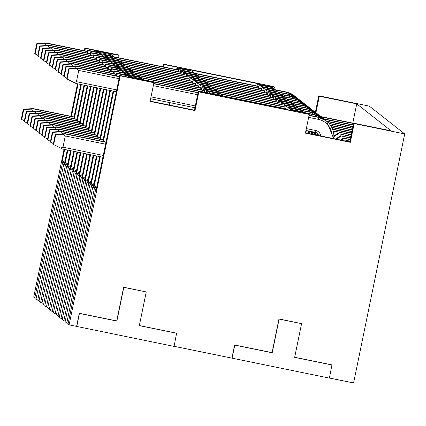 <?xml version="1.0" encoding="UTF-8"?>
<svg xmlns="http://www.w3.org/2000/svg" width="426" height="426" viewBox="0 0 426 426"><rect width="100%" height="100%" fill="white"/><g stroke="black" fill="none" stroke-linecap="round" stroke-linejoin="round"><path stroke-width="0.64" d="M80.232 152.636L75.913 173.654L75.365 173.222L47.691 308.046L49.331 309.335A28.68 0.65 -168.4 0 1 50.731 309.675M79.63 171.982L76.456 174.08L77.005 174.511L49.331 309.335M76.456 174.08L80.834 152.758M85.956 127.8L94.284 87.218M99.412 62.26L99.902 59.858L99.364 59.432L98.805 62.137M93.683 87.096L85.354 127.678M76.494 170.842L74.103 172.232L46.423 307.055A28.68 0.65 -168.4 0 1 47.824 307.391M75.365 173.222L76.121 172.663M79.396 173.126L77.005 174.511M83.469 153.296L78.821 175.938L78.272 175.507L79.023 174.948M111.644 63.628L111.82 62.686L111.133 62.148L110.861 63.469M111.133 62.148L99.902 59.858M111.82 62.686L124.919 65.364L123.007 63.857L99.364 59.432M76.728 169.702L73.549 171.8L77.596 152.098M74.103 172.232L73.549 171.8M76.994 151.975L73.011 171.374L72.463 170.943L44.783 305.767L46.423 307.055M83.054 125.516L91.047 86.558M96.505 59.975L97 57.574L96.457 57.148L95.903 59.853M90.445 86.435L82.447 125.393M73.586 168.563L71.195 169.947L43.521 304.771A28.68 0.65 -168.4 0 1 44.922 305.112M72.463 170.943L73.213 170.384M73.757 151.315L70.104 169.09L69.555 168.659L41.881 303.482L43.521 304.771M71.195 169.947L70.647 169.516L74.358 151.438M80.147 123.236L87.809 85.898M93.598 57.696L94.093 55.289L93.55 54.869L92.996 57.574M87.208 85.775L79.545 123.114M70.684 166.278L68.293 167.668L40.614 302.492A28.68 0.65 -168.4 0 1 42.014 302.827M69.555 168.659L70.306 168.1M70.514 150.655L67.201 166.811L66.648 166.38L38.974 301.203L40.614 302.492M71.121 150.777L67.739 167.237L68.293 167.668M102.144 56.621L102.416 55.305L91.191 53.01L90.695 55.412M84.572 85.237L77.239 120.952M91.191 53.01L90.647 52.584L90.094 55.289M83.97 85.115L76.637 120.83M66.648 166.38L67.404 165.82M315.389 112.326L318.781 95.797L369.31 106.117L404.7 133.908L353.58 382.958L329.42 378.027M112.725 63.847L112.81 63.469L113.497 64.007L102.267 61.711L101.713 64.417M124.818 65.918L124.919 65.364M109.817 61.568L109.903 61.184M108.736 61.344L108.912 60.407L122.012 63.08L120.1 61.578L96.457 57.148M107.959 61.184L108.225 59.869L108.912 60.407M108.225 59.869L97 57.574M73.82 167.418L70.647 169.516M105.052 58.905L105.323 57.585L94.093 55.289M105.323 57.585L106.01 58.122L119.11 60.801L117.193 59.294L93.55 54.869M70.918 165.139L67.739 167.237M116.101 59.07L116.202 58.516L114.29 57.015L90.647 52.584M116.202 58.516L103.103 55.843L102.416 55.305M68.011 162.854L64.837 164.953L67.883 150.117M67.777 163.999L65.386 165.384L64.837 164.953M101.106 54.72L101.191 54.336M100.025 54.501L100.201 53.559L113.3 56.237L111.383 54.73L87.74 50.305L87.186 53.01M99.242 54.342L99.514 53.021L100.201 53.559M277.049 91.936L277.15 91.382L275.239 89.881L262.139 87.202L261.447 90.28M352.792 123.114L356.743 103.859L391.068 130.814L353.633 123.173L354.171 123.593L404.7 133.908M121.911 63.634L122.012 63.08M106.915 59.283L107.001 58.905M105.834 59.065L106.01 58.122M119.003 61.355L119.11 60.801M104.008 57.004L104.093 56.621M102.927 56.78L103.103 55.843M181.662 70.769L194.762 73.448L196.679 74.949L183.579 72.276L181.662 70.769L180.975 73.847M196.572 75.503L196.679 74.949M183.579 72.276L183.201 74.305M183.878 76.132L184.57 73.054L197.669 75.727L199.581 77.234L186.481 74.555L186.103 76.584M184.57 73.054L186.481 74.555M199.48 77.788L199.581 77.234M186.785 78.411L187.472 75.333L200.577 78.011L202.488 79.513L189.389 76.84L189.011 78.869M187.472 75.333L189.389 76.84M202.387 80.067L202.488 79.513M189.687 80.695L190.379 77.617L203.479 80.29L205.396 81.797L192.291 79.119L191.913 81.148M190.379 77.617L192.291 79.119M205.289 82.351L205.396 81.797M285.766 98.784L285.867 98.23L272.768 95.552L272.39 97.581M285.867 98.23L283.956 96.723L270.856 94.05L272.768 95.552M270.164 97.128L270.856 94.05M282.859 96.5L282.965 95.946L269.86 93.273L269.482 95.302M282.965 95.946L281.048 94.444L267.949 91.766L269.86 93.273M267.256 94.844L267.949 91.766M279.957 94.221L280.058 93.667L266.958 90.988L266.58 93.017M280.058 93.667L278.146 92.16L265.041 89.487L266.958 90.988M264.354 92.564L265.041 89.487M277.15 91.382L264.051 88.709L263.673 90.738M264.051 88.709L262.139 87.202M326.635 121.154L352.946 126.527M327.072 121.506L352.893 126.783M328.941 123.311L352.616 128.146M329.229 123.636L352.563 128.402M330.533 125.324L352.281 129.765M330.736 125.633L352.227 130.021M331.689 127.252L351.951 131.389M331.843 127.55L351.897 131.645M101.99 63.053L61.626 54.81L59.523 54.986L61.296 56.86M59.523 54.986L51.732 55.391L49.688 65.354L52.318 66.674M88.539 128.593L48.175 120.35L46.072 120.521L47.845 122.4M46.072 120.521L38.276 120.925L36.231 130.888L38.862 132.214M49.688 65.354L49.278 65.034L51.322 55.071L58.958 54.539L61.174 54.453L102.043 62.798L61.168 54.448L61.626 54.81M51.732 55.391L51.322 55.071M36.231 130.888L35.827 130.574L37.871 120.611L45.507 120.079L47.717 119.988L88.592 128.338L48.175 120.35M38.276 120.925L37.871 120.611M50.806 48.138L43.015 48.543L40.971 58.506L40.566 58.186L42.611 48.223L52.457 47.605L52.915 47.968L50.806 48.138L52.579 50.018M43.164 118.242L35.374 118.646L33.329 128.609L32.919 128.29L34.964 118.327L44.81 117.709L45.268 118.066L43.164 118.242L44.938 120.116M37.355 113.678L29.559 114.083L27.514 124.046L27.11 123.726L29.154 113.763L39 113.146L39.458 113.502L37.355 113.678L39.128 115.552M40.262 115.957L32.467 116.362L30.422 126.325L30.017 126.011L32.062 116.048L41.908 115.425L42.366 115.787L40.262 115.957L42.03 117.837M40.971 58.506L43.601 59.832M52.451 47.605L93.331 55.95L52.451 47.605M96.18 58.49L55.817 50.247L53.713 50.422L55.486 52.297M56.621 52.702L48.825 53.106L46.78 63.069L46.375 62.75L48.42 52.787L58.266 52.169L58.724 52.531L56.621 52.702L58.389 54.581M33.329 128.609L35.96 129.93M44.81 117.709L85.685 126.053L44.81 117.709M27.514 124.046L30.145 125.366M39 113.146L79.875 121.49L39 113.146M30.422 126.325L33.052 127.651M41.902 115.425L82.782 123.774L41.902 115.425M42.611 48.223L43.015 48.543M53.713 50.422L45.917 50.827L43.873 60.79L43.468 60.471L45.513 50.508L53.149 49.975L55.359 49.89L96.233 58.234L55.359 49.885L55.817 50.247M43.873 60.79L46.503 62.111M46.78 63.069L49.411 64.395M58.261 52.169L99.141 60.519L58.261 52.169M34.964 118.327L35.374 118.646M29.154 113.763L29.559 114.083M32.062 116.048L32.467 116.362M45.917 50.827L45.513 50.508M48.42 52.787L48.825 53.106M93.182 155.282L87.538 182.781L86.984 182.349L59.31 317.173L60.95 318.462A28.68 0.65 -168.4 0 1 62.35 318.802M89.945 154.622L84.63 180.502L84.082 180.07L56.408 314.894L58.048 316.183A28.68 0.65 -168.4 0 1 59.448 316.518M86.707 153.956L81.728 178.217L81.174 177.786L53.5 312.609L55.14 313.898A28.68 0.65 -168.4 0 1 56.541 314.239M78.272 175.507L50.593 310.33L52.238 311.619A28.68 0.65 -168.4 0 1 53.633 311.954M67.276 149.989L64.294 164.527L63.746 164.095L36.072 298.919L37.712 300.208A28.68 0.65 -168.4 0 1 39.107 300.548M64.869 161.715L62.478 163.105L34.804 297.928A28.68 0.65 -168.4 0 1 36.205 298.264M34.804 297.928L33.723 297.076L64.049 149.334M294.68 357.276L331.939 364.885L329.399 378.112L174.085 346.306M139.345 325.555L176.604 333.164L174.069 346.391L69.108 324.873L120.233 75.823L153.919 82.703L150.074 101.425L194.991 110.6L198.835 91.872L309.255 114.418L305.41 133.146L350.326 142.316L354.171 123.593M120.233 75.823L119.701 75.402L96.249 189.629L95.701 189.197L68.027 324.021L69.108 324.873M99.657 156.603L93.347 187.349L92.799 186.913L65.119 321.737L66.765 323.025A28.68 0.65 -168.4 0 1 68.16 323.366M96.42 155.943L90.44 185.065L89.891 184.634L62.217 319.457L63.857 320.746A28.68 0.65 -168.4 0 1 65.258 321.082M65.386 165.384L37.712 300.208M74.337 118.673L81.334 84.577M87.788 53.133L88.283 50.726L87.74 50.305M80.732 84.454L73.735 118.55M63.746 164.095L64.496 163.536M64.645 149.451L61.93 162.673L62.478 163.105M96.335 52.057L96.606 50.742L85.376 48.447L84.886 50.848M78.096 83.917L71.43 116.389M85.376 48.447L84.843 48.026L84.289 50.731M77.5 83.794L70.838 116.266M274.014 88.917L274.397 87.042L273.865 86.627L163.446 64.076L162.892 66.781M118.572 57.728L119.067 55.327L118.529 54.906L84.843 48.026M274.397 87.042L270.654 86.281L271.341 86.819L258.241 84.146L257.554 83.602L190.182 69.848L190.869 70.386L177.77 67.713L177.083 67.17L163.978 64.496L163.488 66.903M257.554 83.602L257.064 86.009M76.595 326.401L79.289 313.291L116.719 320.938L123.636 287.23L146.246 291.938L139.329 325.64L176.758 333.286M231.93 358.117L234.619 345.012L272.049 352.653L278.971 318.946L301.581 323.653L294.659 357.361L332.094 365.002M232.085 358.239L234.774 345.129L272.203 352.776L279.121 319.069L301.581 323.653M76.749 326.518L79.438 313.414L116.868 321.055L123.79 287.348L146.246 291.938M66.765 323.025L94.439 188.201L93.89 187.77L100.259 156.725M95.701 189.197L96.457 188.638M96.83 186.817L94.439 188.201M103.39 141.491L113.715 91.185M116.841 75.95L117.336 73.549L116.793 73.123L140.436 77.548L142.353 79.055L117.336 73.549M102.783 141.368L113.108 91.063M116.239 75.828L116.793 73.123M93.922 184.533L91.531 185.922L63.857 320.746M92.799 186.913L93.55 186.359M91.531 185.922L90.983 185.491L97.021 156.065M100.483 139.206L110.478 90.525M113.934 73.671L114.429 71.264L113.886 70.838L113.332 73.544M109.871 90.403L99.881 139.084M89.891 184.634L90.642 184.075M91.02 182.253L88.629 183.638L60.95 318.462M91.255 181.109L88.076 183.207L88.629 183.638M88.076 183.207L93.784 155.405M97.575 136.927L107.24 89.865M111.032 71.387L111.527 68.985L110.984 68.559L110.43 71.264M106.633 89.742L96.974 136.805M88.113 179.969L85.722 181.359L58.048 316.183M86.984 182.349L87.74 181.79M85.722 181.359L85.173 180.928L90.546 154.745M94.673 134.643L104.003 89.204M108.124 69.103L108.619 66.701L108.076 66.275L107.522 68.98M103.396 89.082L94.071 134.52M85.205 177.69L82.814 179.074L55.14 313.898M84.082 180.07L84.833 179.511M82.814 179.074L82.266 178.643L87.309 154.084M91.766 132.364L100.76 88.544M105.222 66.823L105.712 64.422L105.174 63.996L104.615 66.701M100.158 88.422L91.164 132.241M82.303 175.405L79.912 176.795L52.238 311.619M81.174 177.786L81.93 177.227M84.071 153.419L79.364 176.364L79.912 176.795M113.769 65.748L114.04 64.432L102.81 62.137L102.315 64.539M97.522 87.884L88.864 130.079M102.81 62.137L102.267 61.711M96.92 87.756L88.257 129.957M150.138 101.127L194.458 110.18L198.303 91.452L223.815 96.265L224.502 96.803L291.874 110.563L291.192 110.025L304.292 112.698L304.979 113.236L309.255 114.418M99.514 53.021L88.283 50.726M65.103 160.575L61.93 162.673M119.067 55.327L97.293 51.28L96.606 50.742M163.446 64.076L163.978 64.496M318.781 95.797L319.314 96.217L315.916 112.784M356.743 103.859L319.314 96.217M190.869 70.386L190.763 70.94M180.294 72.021L180.672 69.992L178.76 68.49L191.86 71.163L193.771 72.67L193.67 73.224M193.287 79.896L206.386 82.575L208.298 84.076L195.199 81.403L193.287 79.896L192.595 82.974M208.197 84.63L208.298 84.076M211.205 86.361L209.288 84.854L196.189 82.181L198.106 83.682L211.205 86.361L211.099 86.915M214.108 88.64L212.196 87.138L199.096 84.465L201.008 85.967L214.108 88.64L214.006 89.194M217.015 90.924L215.098 89.417L201.999 86.744L203.916 88.246L217.015 90.924L216.909 91.478M219.917 93.203L218.005 91.702L204.906 89.029L206.818 90.53L219.917 93.203L219.816 93.757M222.825 95.488L220.913 93.981L207.808 91.308L209.725 92.809L222.825 95.488L222.723 96.042M281.783 106.255L282.475 103.177L284.387 104.679L284.009 106.708M278.881 103.971L279.568 100.893L281.485 102.4L281.107 104.429M275.973 101.692L276.666 98.614L278.577 100.115L278.199 102.144M288.668 101.063L288.775 100.509L275.675 97.836L275.292 99.865M275.675 97.836L273.758 96.329L273.066 99.407M260.771 88.454L261.149 86.425L259.232 84.923L258.545 88.001M257.863 86.174L258.241 84.146M291.107 110.403L291.192 110.025M287.838 109.738L288.285 107.741L290.197 109.242L290.026 110.185M284.69 108.534L285.377 105.456L287.294 106.963L286.916 108.992M198.303 91.452L198.835 91.872M194.458 110.18L194.991 110.6M153.919 82.703L153.387 82.282L144.031 80.37L143.344 79.832L130.239 77.159L130.154 77.537M119.701 75.402L130.926 77.697L130.239 77.159M305.469 132.848L349.794 141.901L353.633 123.173M349.794 141.901L350.326 142.316M97.064 185.672L93.89 187.77M128.295 77.159L128.561 75.839M94.157 183.393L90.983 185.491M125.388 74.875L125.659 73.56L114.429 71.264M125.659 73.56L126.346 74.097L139.446 76.771L137.534 75.269L113.886 70.838M123.263 72.755L123.439 71.813L122.752 71.275L122.48 72.596M122.752 71.275L111.527 68.985M123.439 71.813L136.538 74.491L134.627 72.984L110.984 68.559M88.347 178.829L85.173 180.928M119.578 70.311L119.85 68.996L108.619 66.701M119.85 68.996L120.537 69.534L133.636 72.207L131.719 70.705L108.076 66.275M85.445 176.545L82.266 178.643M116.671 68.032L116.942 66.712L105.712 64.422M116.942 66.712L117.629 67.249L130.729 69.928L128.817 68.421L105.174 63.996M82.537 174.266L79.364 176.364M127.72 68.197L127.827 67.643L125.91 66.142L112.81 63.469M127.827 67.643L114.722 64.97L114.04 64.432M113.194 56.791L113.3 56.237M98.198 52.441L98.284 52.057M97.117 52.217L97.293 51.28M110.291 54.507L110.393 53.953M177.083 67.17L176.588 69.576M169.798 102.639L169.308 105.046M177.386 69.742L177.77 67.713M271.24 87.373L271.341 86.819M274.142 89.657L274.248 89.098L261.149 86.425M274.248 89.098L272.331 87.596L259.232 84.923M178.76 68.49L178.068 71.568M180.672 69.992L193.771 72.67M195.199 81.403L194.82 83.432M195.497 85.259L196.189 82.181M198.106 83.682L197.723 85.711M198.404 87.538L199.096 84.465M201.008 85.967L200.63 87.996M201.312 89.822L201.999 86.744M203.916 88.246L203.537 90.275M204.214 92.101L204.906 89.029M206.818 90.53L206.44 92.559M207.361 93.305L207.808 91.308M209.725 92.809L209.549 93.752M210.63 93.97L210.716 93.592M297.385 107.911L297.486 107.357L284.387 104.679M297.486 107.357L295.575 105.85L282.475 103.177M294.478 105.627L294.584 105.073L281.485 102.4M294.584 105.073L292.667 103.571L279.568 100.893M291.576 103.348L291.677 102.794L278.577 100.115M291.677 102.794L289.765 101.287L276.666 98.614M288.775 100.509L286.858 99.008L273.758 96.329M303.195 112.475L303.301 111.921L290.197 109.242M303.301 111.921L301.384 110.414L288.285 107.741M300.293 110.19L300.394 109.636L287.294 106.963M300.394 109.636L298.482 108.135L285.377 105.456M129.073 77.319L129.248 76.376M142.247 79.609L142.353 79.055M127.337 74.875L127.252 75.258M126.171 75.035L126.346 74.097M139.339 77.33L139.446 76.771M124.344 72.974L124.429 72.596M136.437 75.045L136.538 74.491M121.442 70.695L121.527 70.311M120.361 70.471L120.537 69.534M133.53 72.761L133.636 72.207M118.534 68.41L118.62 68.032M117.454 68.192L117.629 67.249M130.628 70.482L130.729 69.928M115.632 66.131L115.718 65.748M114.551 65.908L114.722 64.97M320.826 116.591L353.612 123.284M321.263 116.942L353.559 123.54M323.733 118.87L353.282 124.903M324.165 119.227L353.229 125.159M332.541 129.115L351.615 133.008M332.653 129.403L351.567 133.263M333.441 132.076L334.703 131.24L351.285 134.627M334.703 131.24L351.232 134.882M335.161 131.602L333.558 132.662M333.872 135.99L337.605 133.524L350.949 136.251M337.605 133.524L350.902 136.506M338.063 133.881L333.867 136.655M335.661 139.014L340.512 135.809L350.619 137.87M340.512 135.809L350.566 138.125M340.97 136.166L336.423 139.169M340.518 140.005L343.42 138.088L350.284 139.488M343.42 138.088L350.236 139.744M343.873 138.45L341.285 140.159M345.374 140.995L346.322 140.372L349.954 141.112M346.322 140.372L349.9 141.368M346.78 140.729L346.141 141.155M34.447 111.394L26.657 111.798L24.612 121.761L24.207 121.442L26.252 111.484L36.098 110.861L36.556 111.223L34.447 111.394L36.221 113.273M87.468 51.642L47.105 43.404L44.996 43.574L46.769 45.454M311.986 131.671L311.379 134.057M308.674 130.995L308.067 133.381M318.009 135.409L318.073 135.138M315.171 132.853L314.692 134.733M47.904 45.859L40.108 46.264L38.063 56.227L37.658 55.907L39.703 45.944L49.549 45.326L50.007 45.683L47.904 45.859L49.677 47.733M119.424 76.744L79.06 68.501L76.957 68.677L78.751 70.434L76.446 81.67L116.724 89.897M24.612 121.761L27.243 123.087M31.545 109.115L23.75 109.519L21.705 119.482L21.3 119.163L23.345 109.2L33.191 108.582L33.649 108.939L31.545 109.115L33.319 110.989M44.996 43.574L37.206 43.979L35.161 53.942L34.751 53.623L36.796 43.66L44.432 43.133L46.647 43.042L87.516 51.386L47.105 43.404M35.161 53.942L37.792 55.268M62.43 57.265L54.634 57.67L52.59 67.633L52.185 67.313L54.23 57.35L64.076 56.733L64.534 57.095L62.43 57.265L64.204 59.145M107.805 67.617L67.441 59.374L65.332 59.549L67.106 61.424M306.326 130.516L305.836 132.923L306.326 130.516M68.24 61.829L60.444 62.233L58.399 72.196L57.995 71.877L60.039 61.914L69.885 61.296L70.343 61.658L68.24 61.829L70.013 63.708M113.614 72.18L73.251 63.937L71.147 64.113L72.915 65.987M74.049 66.392L66.254 66.797L64.209 76.76L63.804 76.44L65.849 66.477L75.695 65.86L76.153 66.222L74.049 66.392L75.823 68.272M317.668 133.961A5.735 5.73 -51.9 0 1 317.551 135.069L315.607 134.627L315.549 134.904L315.149 134.265L315.038 134.802L315.032 132.294A3.823 3.818 -51.9 0 1 315.149 134.265M38.063 56.227L40.694 57.547M48.974 122.805L41.184 123.21L39.139 133.173L38.729 132.853L40.779 122.89L50.625 122.273L51.083 122.629L48.974 122.805L50.747 124.685M51.881 125.09L44.086 125.489L42.041 135.452L41.636 135.138L43.681 125.175L53.527 124.557L53.985 124.914L51.881 125.09L53.655 126.964M54.789 127.369L46.993 127.773L44.948 137.736L44.544 137.417L46.588 127.454L56.434 126.836L56.892 127.198L54.789 127.369L56.557 129.248M100.158 137.72L59.794 129.477L57.691 129.653L59.464 131.528M103.065 140L62.702 131.762L60.598 131.932L62.366 133.812M63.501 134.217L55.71 134.621L53.665 144.584L53.255 144.265L55.3 134.302L65.151 133.684L65.604 134.041L63.501 134.217L65.3 135.974L62.995 147.21L103.273 155.431M76.957 68.677L69.161 69.081L67.116 79.044L66.712 78.725L68.756 68.762L76.392 68.229L78.602 68.144L119.477 76.488L79.06 68.501M67.116 79.044L74.108 82.559L76.446 81.67M74.108 82.559L75.982 83.48L116.346 91.723L75.988 83.485M36.093 110.861L76.973 119.211L36.093 110.861M26.252 111.484L26.657 111.798M21.705 119.482L24.335 120.803M33.191 108.582L74.065 116.926L33.191 108.582M37.206 43.979L36.796 43.66M49.549 45.321L90.424 53.671L49.549 45.321M52.59 67.633L55.22 68.959M64.076 56.733L104.95 65.082L64.07 56.733M65.332 59.549L57.542 59.954L55.497 69.917L55.087 69.598L57.137 59.635L64.768 59.102L66.983 59.017L107.853 67.361L67.441 59.374M55.497 69.917L58.128 71.238M58.399 72.196L61.03 73.522M69.885 61.296L110.76 69.646L69.885 61.296M71.147 64.113L63.352 64.518L61.307 74.481L63.937 75.801M61.307 74.481L60.902 74.161L62.947 64.198L70.578 63.666L72.793 63.581L113.667 71.925L73.251 63.937M64.209 76.76L66.839 78.086M75.695 65.86L116.57 74.209L75.695 65.86M39.703 45.944L40.108 46.264M39.139 133.173L41.769 134.494M50.619 122.273L91.494 130.617L50.619 122.273M42.041 135.452L44.671 136.778M53.527 124.552L94.402 132.901L53.527 124.552M44.948 137.736L47.579 139.062M56.429 126.836L97.309 135.18L56.429 126.836M57.691 129.653L49.895 130.058L47.85 140.016L50.481 141.341M47.85 140.016L47.446 139.701L49.491 129.738L57.127 129.206L59.336 129.121L100.211 137.465L59.336 129.115L59.794 129.477M60.598 131.932L52.803 132.337L50.758 142.3L50.353 141.98L52.398 132.017L60.034 131.49L62.244 131.4L103.119 139.744L62.702 131.762M50.758 142.3L53.388 143.626M53.665 144.584L60.652 148.099L62.995 147.21M60.652 148.099L62.531 149.02L102.895 157.263L62.531 149.02M65.146 133.679L106.021 142.028L65.146 133.679M69.161 69.081L68.756 68.762M23.345 109.2L23.75 109.519M54.23 57.35L54.634 57.67M57.542 59.954L57.137 59.635M60.039 61.914L60.444 62.233M63.352 64.518L62.947 64.198M65.849 66.477L66.254 66.797M40.779 122.89L41.184 123.21M43.681 125.175L44.086 125.489M46.588 127.454L46.993 127.773M49.895 130.058L49.491 129.738M52.803 132.337L52.398 132.017M55.3 134.302L55.71 134.621M289.952 101.436L301.182 103.726A19.122 19.095 -51.9 0 1 310.33 108.428L308.69 107.054A19.122 19.095 -51.9 0 0 300.724 103.369L301.182 103.726L300.98 105.11M61.743 56.828L61.323 56.743M273.375 98.049L209.475 85.003M192.898 81.616L128.998 68.57M48.292 122.368L47.866 122.283M127.752 68.048L192.957 81.361L127.752 68.048M208.223 84.481L273.428 97.794L208.223 84.481M300.719 103.369L288.7 100.914L300.724 103.369L308.69 107.054M53.032 49.986L52.606 49.895M45.385 120.089L44.964 119.999M39.575 115.526L39.149 115.435M42.483 117.805L42.057 117.72M281.235 94.588L292.465 96.883L292.007 96.521L279.983 94.066L292.007 96.521A19.122 19.095 -51.9 0 1 299.973 100.211L301.613 101.58A19.122 19.095 128.1 0 0 292.465 96.883L292.268 98.262M264.658 91.201L200.758 78.155M184.181 74.768L120.286 61.722M93.278 56.205L52.915 47.968M119.035 61.2L184.24 74.518L119.035 61.2M199.506 77.633L264.716 90.951L199.506 77.633M55.934 52.265L55.508 52.18M58.841 54.549L58.415 54.464M85.631 126.309L45.268 118.066M79.822 121.745L39.458 113.502M82.729 124.03L42.366 115.787M121.937 63.485L187.147 76.797L121.937 63.485M202.414 79.918L267.619 93.23L202.414 79.918M282.885 96.351L294.914 98.805A19.122 19.095 -51.9 0 1 302.881 102.49L294.909 98.805L282.885 96.345M294.914 98.805L295.367 99.162A19.122 19.095 -51.9 0 1 304.521 103.864L302.881 102.49M284.137 96.867L295.367 99.162L295.17 100.547M267.565 93.486L203.665 80.439M187.089 77.053L123.189 64.007M287.044 99.151L298.275 101.447L297.817 101.084L285.793 98.63L297.817 101.084A19.122 19.095 -51.9 0 1 305.783 104.775L307.428 106.143A19.122 19.095 128.1 0 0 298.275 101.447L298.078 102.826M270.467 95.765L206.567 82.719M189.996 79.332L126.096 66.286M99.088 60.769L58.724 52.531M124.845 65.764L190.049 79.082L124.845 65.764M205.316 82.197L270.526 95.515L205.321 82.197M36.673 113.241L36.247 113.156M47.217 45.422L46.796 45.332M50.124 47.701L49.698 47.616M331.939 138.051A17.21 17.189 128.1 0 0 318.302 119.349L308.648 117.379M197.632 94.71L153.312 85.658M119.03 78.661L78.751 70.434M151.006 96.894L195.326 105.946M306.342 128.615L315.996 130.585A5.735 5.73 -51.9 0 1 320.57 135.931M76.92 119.466L36.556 111.223M33.766 110.962L33.34 110.872M113.225 56.637L178.43 69.955L113.225 56.637M258.907 86.382L193.697 73.07L258.907 86.387M286.192 91.957L274.174 89.503L286.197 91.957A19.122 19.095 -51.9 0 1 294.164 95.648L286.655 92.32A19.122 19.095 -51.9 0 1 295.804 97.016L294.164 95.648M275.425 90.024L286.655 92.32L286.453 93.699M258.848 86.638L194.948 73.591M178.372 70.205L114.477 57.159M64.651 59.113L64.225 59.028M67.553 61.392L67.132 61.307M308.286 130.92L307.79 133.322M70.46 63.676L70.034 63.591M311.523 131.581L311.028 133.982M309.564 131.181L309.074 133.583M309.058 131.075L308.562 133.482L309.052 131.075M73.368 65.955L72.942 65.87M314.734 132.236A5.735 5.73 -51.9 0 1 314.649 132.784L314.266 134.643M314.649 132.784L312.242 131.985L311.8 134.142L312.285 131.735A3.823 3.818 -51.9 0 1 312.242 131.985M312.311 134.243L312.7 132.342A3.823 3.818 128.1 0 0 312.769 131.836M76.27 68.24L75.844 68.155M278.327 92.304L289.558 94.599A19.122 19.095 -51.9 0 1 298.711 99.301L297.071 97.927A19.122 19.095 128.1 0 0 289.1 94.242L289.558 94.599L289.361 95.983M261.75 88.922L197.856 75.876M181.279 72.489L117.379 59.443M90.371 53.926L50.007 45.683M51.195 124.653L50.774 124.562M54.102 126.932L53.676 126.847M57.009 129.216L56.583 129.126M59.912 131.496L59.486 131.41M62.819 133.78L62.393 133.689M105.579 144.201L65.3 135.974M315.996 130.585L315.538 132.401A3.823 3.818 -51.9 0 1 318.536 135.516M316.896 132.965A3.823 3.818 -51.9 0 1 318.115 135.431L316.896 132.965M153.759 83.491L198.079 92.538L153.759 83.491M318.153 117.059L309.09 115.206L318.153 117.059A19.122 19.095 -51.9 0 1 326.119 120.744L318.611 117.416A19.122 19.095 -51.9 0 1 333.707 138.615L326.577 121.106L326.119 120.744M309.042 115.462L318.611 117.416L318.302 119.349M198.026 92.793L153.706 83.746M150.628 98.725L194.954 107.773L150.628 98.725M315.538 132.401L305.964 130.447L315.538 132.401L317.13 133.136M74.012 117.182L33.649 108.939M116.128 58.921L181.338 72.234L116.128 58.921M196.604 75.354L261.809 88.667L196.604 75.354M297.071 97.927L289.1 94.237L277.076 91.782L289.1 94.242M292.854 103.715L304.084 106.01L303.626 105.648L291.602 103.193L303.626 105.648A19.122 19.095 -51.9 0 1 311.592 109.338L313.238 110.707A19.122 19.095 128.1 0 0 304.084 106.01L303.887 107.389M276.277 100.328L212.382 87.282M195.806 83.895L131.906 70.849M104.897 65.332L64.534 57.095M130.654 70.327L195.859 83.645L130.654 70.327M211.131 86.76L276.336 100.078L211.131 86.76M133.562 72.612L198.766 85.924L133.562 72.612M214.033 89.045L279.243 102.357L214.033 89.045M306.534 107.932L294.51 105.478L306.534 107.932A19.122 19.095 -51.9 0 1 314.5 111.617L306.992 108.289A19.122 19.095 -51.9 0 1 316.14 112.991L314.5 111.617M295.761 105.999L306.992 108.289L306.789 109.674M279.184 102.613L215.284 89.566M198.708 86.18L134.813 73.134M298.663 108.279L309.894 110.574L309.436 110.212L297.412 107.757L309.436 110.212A19.122 19.095 -51.9 0 1 317.407 113.902L319.047 115.27A19.122 19.095 128.1 0 0 309.894 110.574L309.697 111.953M282.087 104.892L218.192 91.846M201.615 88.464L137.715 75.413M110.707 69.901L70.343 61.658M136.464 74.891L201.674 88.209L136.464 74.891M216.94 91.324L282.145 104.642L216.94 91.324M301.571 110.563L312.801 112.853A19.122 19.095 -51.9 0 1 321.955 117.555L320.309 116.181A19.122 19.095 -51.9 0 0 312.343 112.496L312.801 112.853L312.604 114.237M284.994 107.176L221.094 94.13M204.523 90.743L140.623 77.697M139.371 77.175L204.576 90.488L139.371 77.175M219.843 93.608L285.053 106.921L219.843 93.608M312.343 112.496L300.319 110.041L312.343 112.496L320.309 116.181M304.473 112.842L315.709 115.137L315.251 114.775L303.227 112.32L315.251 114.775A19.122 19.095 -51.9 0 1 323.217 118.465L324.857 119.834A19.122 19.095 128.1 0 0 315.709 115.137L315.506 116.516M287.901 109.455L224.001 96.409M207.425 93.028L143.525 79.976M116.516 74.465L76.153 66.222M315.384 132.369A3.823 3.818 -51.9 0 1 315.607 134.627M142.273 79.454L207.483 92.772L142.273 79.454M222.75 95.887L287.955 109.205L222.75 95.887M91.446 130.873L51.083 122.629M94.348 133.157L53.985 124.914M97.256 135.436L56.892 127.198M105.973 142.284L65.604 134.041M292.007 96.521L299.973 100.211M297.817 101.084L305.783 104.775M303.626 105.648L311.592 109.338M309.436 110.212L317.407 113.902M315.245 114.775L323.217 118.465"/></g></svg>
